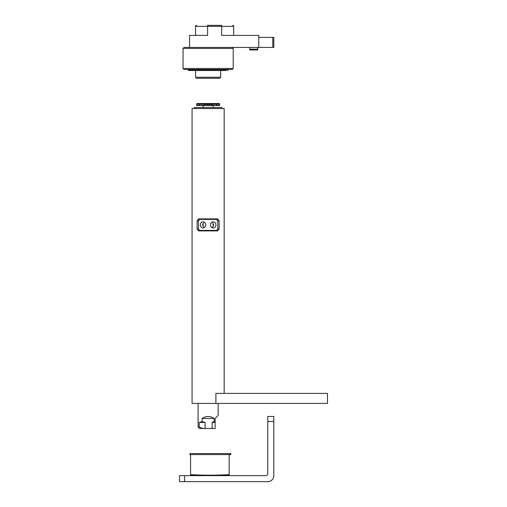 <?xml version="1.0" encoding="UTF-8"?>
<svg xmlns="http://www.w3.org/2000/svg" width="507" height="507" viewBox="0 0 507 507"><rect width="100%" height="100%" fill="white"/><g stroke="black" fill="none" stroke-linecap="round" stroke-linejoin="round"><path stroke-width="0.76" d="M213.111 226.217L213.111 223.562L213.681 224.893L213.111 226.217A3.01 2.782 -90 0 1 211.945 227.535M211.945 222.25A3.01 2.782 -90 0 1 213.111 223.562M215.95 224.893C215.83 223.061 214.949 222.06 213.301 221.882C209.575 221.698 209.575 228.087 213.301 227.897C214.949 227.719 215.83 226.718 215.95 224.893M204.296 227.535A3.01 2.782 90 0 1 203.13 226.217L203.13 223.562A3.01 2.782 90 0 1 204.296 222.25M205.848 224.893C205.639 223.061 204.67 222.06 202.939 221.882C199.492 221.698 199.492 228.087 202.939 227.897C204.67 227.719 205.639 226.718 205.848 224.893M203.13 223.562L202.559 224.893L203.13 226.217M198.465 228.904L198.465 220.881L200.024 218.872L198.972 219.373L217.269 219.373L216.216 218.872L217.776 220.881L217.776 228.904L219.151 228.904L217.611 230.907L198.63 230.907L197.09 228.904L198.465 228.904L200.024 230.907L198.972 230.406L217.269 230.406L216.216 230.907L217.776 228.904M327.471 393.388L215.887 393.388L215.887 403.42L327.471 403.42L327.471 393.388M224.17 393.388L224.17 108.549L192.071 108.549L192.071 403.42L215.887 403.42M201.602 103.529L215.139 103.529M201.102 103.529L211.932 103.631M218.34 103.529L216.407 103.529L218.954 103.529L218.34 103.529L218.213 104.03L216.628 104.03A0.501 0.361 -90 0 0 216.267 103.529L214.638 103.529M197.521 103.529L197.147 103.529A0.501 0.488 90 0 0 196.672 104.03L196.646 105.538L219.594 105.538L219.594 104.03L219.094 103.529A0.501 0.488 -90 0 1 219.569 104.03L219.436 104.03A0.501 0.482 -90 0 0 218.954 103.529L216.508 103.529M214.436 103.529L216.128 103.529M216.628 105.538L216.628 104.03L214.867 104.03A0.501 0.355 -90 0 1 215.222 103.529L216.407 103.529L216.907 104.03L216.907 105.538M211.026 103.529L211.818 103.567M211.273 103.529L211.615 103.529A0.501 0.482 90 0 1 212.103 104.03L211.413 104.03L211.273 103.529L204.606 103.529A0.501 0.482 90 0 0 204.137 104.03L202.99 104.03A0.501 0.355 -90 0 0 202.635 103.529L200.316 103.529A0.501 0.349 -90 0 0 199.967 104.03L199.606 104.03A0.501 0.361 -90 0 1 199.973 103.529M198.028 105.538L197.895 103.529L197.286 103.529L199.834 103.529L199.333 104.03L196.672 104.03M204.302 103.631L205.215 103.529M196.646 105.538L196.646 104.03L197.286 103.529A0.501 0.482 90 0 0 196.805 104.03L196.805 105.538M204.137 105.538L204.106 104.03L204.606 103.529M214.867 105.538L214.867 104.03L212.135 104.03L212.103 105.538M219.594 104.03L219.594 105.538L219.569 104.03M214.138 418.465L202.103 418.465C206.115 415.816 210.126 415.816 214.138 418.465L214.138 421.469L215.139 421.222L215.139 418.465L218.149 415.455L218.149 403.42M198.091 426.989L199.219 426.989L202.933 428.491L199.593 428.491L198.091 426.989L198.091 403.42M202.933 428.491L205.113 428.491L205.113 422.477L199.219 422.477L199.219 426.989M199.219 422.477L202.103 421.609L202.103 418.465M194.08 108.549L194.08 107.541L222.161 107.541L222.161 108.549M198.465 220.881L197.09 220.881L197.09 228.904M219.151 228.904L219.151 220.881L217.776 220.881M197.09 220.881L198.63 218.872L217.611 218.872L219.151 220.881M205.113 428.491L215.139 428.491L215.139 421.222M214.138 421.469L212.129 422.477L212.129 428.491M205.113 422.477L202.103 421.609M215.139 422.477L212.129 422.477M230.805 454.57L189.941 454.57L189.941 453.569L230.805 453.569L230.805 454.57M230.051 454.57L230.051 453.569M229.183 475.078A335.558 335.558 0 0 1 212.129 475.623L206.115 475.61A335.558 335.558 0 0 1 190.569 475.078L190.562 474.628A335.108 335.108 90 0 0 229.177 474.628L229.189 454.57M196.279 475.091L193.807 474.983L196.279 475.091M190.562 454.57L190.562 474.628M229.177 454.57L229.177 474.628M273.818 426.488L273.812 424.416L273.818 426.488M273.818 446.547L273.812 444.474L273.818 446.547M273.824 421.469L273.824 475.629L273.805 421.469L267.785 421.469L267.791 416.456L273.805 416.456L273.805 421.469L273.824 416.456L267.804 416.456M267.785 421.469L267.785 473.627A2.009 2.009 90 0 1 265.782 475.629L184.542 475.629L184.542 481.65L179.529 481.65L179.529 475.629L184.542 475.629M267.785 481.65L267.804 481.65A6.021 6.021 -90 0 0 273.805 475.629A6.021 6.021 90 0 1 267.804 481.65L184.542 481.65M225.875 70.486L188.636 70.486L188.059 69.909L228.182 69.909L227.605 70.486M272.798 37.385L258.76 37.385L258.76 47.417L272.798 47.417L272.798 37.385L273.824 37.385L273.805 47.417L272.798 47.417M273.805 47.417L273.824 37.385L273.824 47.417M232.193 47.417L233.195 48.419L183.046 48.419L184.047 47.417L189.555 47.417L189.555 35.382L207.604 35.382L207.604 25.35L221.673 25.35M232.878 25.369L232.7 25.35A1.001 1.001 90 0 1 233.702 26.351L221.648 26.351L221.648 35.382L258.754 35.382L258.754 47.417L189.555 47.417M257.778 48.019L257.778 49.92L257.778 47.417L257.752 49.92L249.729 49.92L249.729 47.417M249.729 49.173L257.752 49.173L257.752 49.92M257.752 48.019L257.752 49.173M232.7 25.35A1.001 1.001 90 0 1 233.702 26.351A1.001 1.001 -90 0 0 232.688 25.35A1.001 1.001 -90 0 1 233.689 26.351L233.347 25.584M195.575 26.351A1.001 1.001 90 0 1 196.577 25.35L196.596 25.35C195.67 25.749 195.334 26.085 195.575 26.351L195.575 35.382L195.575 26.351L221.648 26.351L221.648 25.35M258.754 35.382L258.785 37.385M233.195 68.477L232.193 69.478L184.047 69.478L183.046 68.477L233.195 68.477L233.195 48.419M207.8 78.255L196.583 78.255L195.582 77.254L220.659 77.254L219.651 78.255L207.8 78.255M219.436 105.538L219.436 104.03L218.213 104.03L218.213 105.538M216.274 105.538L216.274 104.03A0.501 0.349 -90 0 0 215.925 103.529M213.244 105.538L213.244 104.03A0.501 0.355 -90 0 1 213.599 103.529M211.413 105.538L211.413 104.03L210.804 103.529M210.925 105.538L210.925 104.03L209.714 104.03A0.501 0.482 -90 0 1 210.202 103.529M209.714 105.538L209.714 104.03L209.125 104.03A0.501 0.482 -90 0 1 209.606 103.529M209.125 105.538L209.125 104.03L208.155 104.03L208.155 103.529M208.155 105.538L208.085 103.529M208.085 105.538L208.085 104.03L207.116 104.03A0.501 0.482 -90 0 0 206.634 103.529M207.116 105.538L207.116 104.03L206.52 104.03A0.501 0.482 -90 0 0 206.038 103.529M206.52 105.538L206.52 104.03L205.316 104.03L205.436 103.529M205.316 105.538L204.967 103.529M204.828 105.538L204.828 104.03L204.106 104.03M202.99 105.538L202.99 104.03L201.374 104.03A0.501 0.355 -90 0 0 201.019 103.529M201.374 105.538L201.374 104.03L199.967 104.03L199.967 105.538M199.606 105.538L199.606 104.03L199.333 105.538M233.689 35.382L233.702 26.351M212.135 104.03L211.634 103.529M203.104 105.538L203.104 107.541M213.136 105.538L213.136 107.541M179.529 481.65L179.529 475.629M188.059 69.478L188.059 69.909M228.182 69.478L228.182 69.909M183.046 68.477L183.046 48.419M195.582 70.486L195.582 77.254M220.659 70.486L220.659 77.254"/></g></svg>
